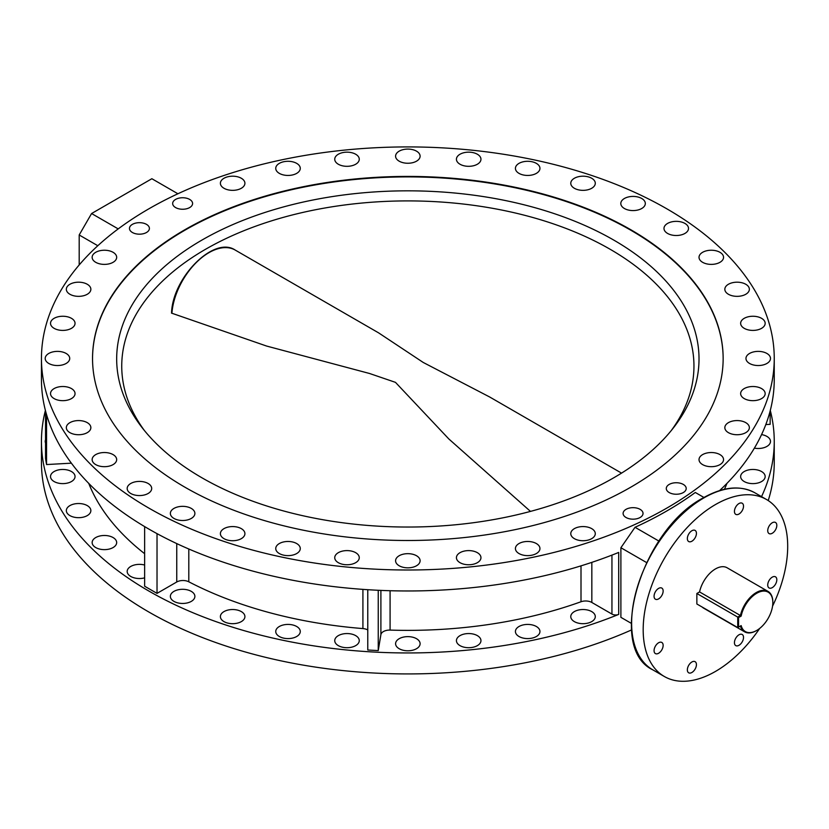 <?xml version="1.0" encoding="UTF-8"?>
<svg xmlns="http://www.w3.org/2000/svg" width="829" height="829" viewBox="0 0 829 829"><rect width="100%" height="100%" fill="white"/><g stroke="black" fill="none" stroke-linecap="round" stroke-linejoin="round"><path stroke-width="1.24" d="M744.235 481.545A12.259 7.078 180 0 1 740.639 476.54A12.259 7.078 180 0 1 748.214 470.002A12.259 7.078 180 0 1 761.571 471.535A12.259 7.078 180 0 1 765.167 476.54A12.259 7.078 180 0 1 757.602 483.079A12.259 7.078 180 0 1 744.235 481.545M761.561 434.603A12.259 7.078 180 0 1 766.898 436.406A12.259 7.078 180 0 1 770.493 441.411A12.259 7.078 180 0 1 754.38 448.137M45.543 443.069A12.259 7.078 180 0 1 45.201 441.411A12.259 7.078 180 0 1 45.543 439.764M54.113 481.545A12.259 7.078 180 0 1 50.528 476.54A12.259 7.078 180 0 1 58.092 470.002A12.259 7.078 180 0 1 71.46 471.535A12.259 7.078 180 0 1 75.045 476.54A12.259 7.078 180 0 1 67.481 483.079A12.259 7.078 180 0 1 54.113 481.545M69.926 515.607A12.259 7.078 180 0 1 66.33 510.602A12.259 7.078 180 0 1 73.905 504.063A12.259 7.078 180 0 1 87.263 505.597A12.259 7.078 180 0 1 90.858 510.602A12.259 7.078 180 0 1 83.283 517.141A12.259 7.078 180 0 1 69.926 515.607M95.739 547.565A12.259 7.078 180 0 1 92.143 542.56A12.259 7.078 180 0 1 99.718 536.021A12.259 7.078 180 0 1 113.076 537.555A12.259 7.078 180 0 1 116.671 542.56A12.259 7.078 180 0 1 109.096 549.099A12.259 7.078 180 0 1 95.739 547.565M144.64 577.854A12.259 7.078 180 0 1 130.764 576.456A12.259 7.078 180 0 1 127.179 571.44A12.259 7.078 180 0 1 144.64 565.036M173.955 601.388A12.259 7.078 180 0 1 170.359 596.383A12.259 7.078 180 0 1 177.934 589.833A12.259 7.078 180 0 1 191.292 591.378A12.259 7.078 180 0 1 194.888 596.383A12.259 7.078 180 0 1 187.313 602.921A12.259 7.078 180 0 1 173.955 601.388M223.985 621.615A12.259 7.078 180 0 1 220.39 616.6A12.259 7.078 180 0 1 227.965 610.061A12.259 7.078 180 0 1 241.322 611.595A12.259 7.078 180 0 1 244.918 616.6A12.259 7.078 180 0 1 237.343 623.149A12.259 7.078 180 0 1 223.985 621.615M279.342 636.517A12.259 7.078 180 0 1 275.746 631.511A12.259 7.078 180 0 1 283.311 624.962A12.259 7.078 180 0 1 296.678 626.496A12.259 7.078 180 0 1 300.274 631.511A12.259 7.078 180 0 1 292.699 638.05A12.259 7.078 180 0 1 279.342 636.517M338.336 645.636A12.259 7.078 180 0 1 334.74 640.63A12.259 7.078 180 0 1 342.315 634.092A12.259 7.078 180 0 1 355.672 635.625A12.259 7.078 180 0 1 359.268 640.63A12.259 7.078 180 0 1 351.693 647.169A12.259 7.078 180 0 1 338.336 645.636M399.174 648.713A12.259 7.078 180 0 1 395.588 643.708A12.259 7.078 180 0 1 403.153 637.169A12.259 7.078 180 0 1 416.521 638.703A12.259 7.078 180 0 1 420.106 643.708A12.259 7.078 180 0 1 412.541 650.247A12.259 7.078 180 0 1 399.174 648.713M460.022 645.636A12.259 7.078 180 0 1 456.427 640.63A12.259 7.078 180 0 1 464.002 634.092A12.259 7.078 180 0 1 477.359 635.625A12.259 7.078 180 0 1 480.955 640.63A12.259 7.078 180 0 1 473.38 647.169A12.259 7.078 180 0 1 460.022 645.636M519.016 636.517A12.259 7.078 180 0 1 515.42 631.511A12.259 7.078 180 0 1 522.995 624.962A12.259 7.078 180 0 1 536.353 626.496A12.259 7.078 180 0 1 539.948 631.511A12.259 7.078 180 0 1 532.373 638.05A12.259 7.078 180 0 1 519.016 636.517M574.362 621.615A12.259 7.078 180 0 1 570.777 616.6A12.259 7.078 180 0 1 578.341 610.061A12.259 7.078 180 0 1 591.709 611.595A12.259 7.078 180 0 1 595.295 616.6A12.259 7.078 180 0 1 587.73 623.149A12.259 7.078 180 0 1 574.362 621.615M719.955 454.603A12.259 7.078 0 0 0 706.598 453.069A12.259 7.078 0 0 0 699.023 459.608A12.259 7.078 0 0 0 702.619 464.613A12.259 7.078 0 0 0 715.976 466.147A12.259 7.078 0 0 0 723.551 459.608A12.259 7.078 0 0 0 719.955 454.603M745.768 422.645A12.259 7.078 0 0 0 732.401 421.111A12.259 7.078 0 0 0 724.836 427.65A12.259 7.078 0 0 0 728.432 432.655A12.259 7.078 0 0 0 741.789 434.189A12.259 7.078 0 0 0 749.364 427.65A12.259 7.078 0 0 0 745.768 422.645M761.571 388.583A12.259 7.078 0 0 0 748.214 387.05A12.259 7.078 0 0 0 740.639 393.588A12.259 7.078 0 0 0 744.235 398.594A12.259 7.078 0 0 0 757.602 400.127A12.259 7.078 0 0 0 765.167 393.588A12.259 7.078 0 0 0 761.571 388.583M766.898 353.455A12.259 7.078 0 0 0 753.54 351.921A12.259 7.078 0 0 0 745.965 358.46A12.259 7.078 0 0 0 749.561 363.465A12.259 7.078 0 0 0 762.918 364.998A12.259 7.078 0 0 0 770.493 358.46A12.259 7.078 0 0 0 766.898 353.455M761.571 318.326A12.259 7.078 0 0 0 748.214 316.792A12.259 7.078 0 0 0 740.639 323.331A12.259 7.078 0 0 0 744.235 328.336A12.259 7.078 0 0 0 757.602 329.869A12.259 7.078 0 0 0 765.167 323.331A12.259 7.078 0 0 0 761.571 318.326M745.768 284.264A12.259 7.078 0 0 0 732.401 282.73A12.259 7.078 0 0 0 724.836 289.269A12.259 7.078 0 0 0 728.432 294.274A12.259 7.078 0 0 0 741.789 295.808A12.259 7.078 0 0 0 749.364 289.269A12.259 7.078 0 0 0 745.768 284.264M719.955 252.306A12.259 7.078 0 0 0 706.598 250.772A12.259 7.078 0 0 0 699.023 257.311A12.259 7.078 0 0 0 702.619 262.316A12.259 7.078 0 0 0 715.976 263.85A12.259 7.078 0 0 0 723.551 257.311A12.259 7.078 0 0 0 719.955 252.306M684.92 223.426A12.259 7.078 0 0 0 671.563 221.892A12.259 7.078 0 0 0 663.988 228.431A12.259 7.078 0 0 0 667.583 233.436A12.259 7.078 0 0 0 680.951 234.97A12.259 7.078 0 0 0 688.516 228.431A12.259 7.078 0 0 0 684.92 223.426M641.739 198.494A12.259 7.078 0 0 0 628.372 196.96A12.259 7.078 0 0 0 620.807 203.499A12.259 7.078 0 0 0 624.392 208.504A12.259 7.078 0 0 0 637.76 210.038A12.259 7.078 0 0 0 645.325 203.499A12.259 7.078 0 0 0 641.739 198.494M591.709 178.266A12.259 7.078 0 0 0 578.341 176.732A12.259 7.078 0 0 0 570.777 183.271A12.259 7.078 0 0 0 574.362 188.276A12.259 7.078 0 0 0 587.73 189.81A12.259 7.078 0 0 0 595.295 183.271A12.259 7.078 0 0 0 591.709 178.266M536.353 163.365A12.259 7.078 0 0 0 522.995 161.831A12.259 7.078 0 0 0 515.42 168.37A12.259 7.078 0 0 0 519.016 173.375A12.259 7.078 0 0 0 532.373 174.909A12.259 7.078 0 0 0 539.948 168.37A12.259 7.078 0 0 0 536.353 163.365M477.359 154.235A12.259 7.078 0 0 0 464.002 152.702A12.259 7.078 0 0 0 456.427 159.241A12.259 7.078 0 0 0 460.022 164.246A12.259 7.078 0 0 0 473.38 165.779A12.259 7.078 0 0 0 480.955 159.241A12.259 7.078 0 0 0 477.359 154.235M416.521 151.158A12.259 7.078 0 0 0 403.153 149.624A12.259 7.078 0 0 0 395.588 156.173A12.259 7.078 0 0 0 399.174 161.178A12.259 7.078 0 0 0 412.541 162.712A12.259 7.078 0 0 0 420.106 156.173A12.259 7.078 0 0 0 416.521 151.158M355.672 154.235A12.259 7.078 0 0 0 342.315 152.702A12.259 7.078 0 0 0 334.74 159.241A12.259 7.078 0 0 0 338.336 164.246A12.259 7.078 0 0 0 351.693 165.779A12.259 7.078 0 0 0 359.268 159.241A12.259 7.078 0 0 0 355.672 154.235M296.678 163.365A12.259 7.078 0 0 0 283.311 161.831A12.259 7.078 0 0 0 275.746 168.37A12.259 7.078 0 0 0 279.342 173.375A12.259 7.078 0 0 0 292.699 174.909A12.259 7.078 0 0 0 300.274 168.37A12.259 7.078 0 0 0 296.678 163.365M241.322 178.266A12.259 7.078 0 0 0 227.965 176.732A12.259 7.078 0 0 0 220.39 183.271A12.259 7.078 0 0 0 223.985 188.276A12.259 7.078 0 0 0 237.343 189.81A12.259 7.078 0 0 0 244.918 183.271A12.259 7.078 0 0 0 241.322 178.266M113.076 252.306A12.259 7.078 0 0 0 99.718 250.772A12.259 7.078 0 0 0 92.143 257.311A12.259 7.078 0 0 0 95.739 262.316A12.259 7.078 0 0 0 109.096 263.85A12.259 7.078 0 0 0 116.671 257.311A12.259 7.078 0 0 0 113.076 252.306M87.263 284.264A12.259 7.078 0 0 0 73.905 282.73A12.259 7.078 0 0 0 66.33 289.269A12.259 7.078 0 0 0 69.926 294.274A12.259 7.078 0 0 0 83.283 295.808A12.259 7.078 0 0 0 90.858 289.269A12.259 7.078 0 0 0 87.263 284.264M71.46 318.326A12.259 7.078 0 0 0 58.092 316.792A12.259 7.078 0 0 0 50.528 323.331A12.259 7.078 0 0 0 54.113 328.336A12.259 7.078 0 0 0 67.481 329.869A12.259 7.078 0 0 0 75.045 323.331A12.259 7.078 0 0 0 71.46 318.326M66.133 353.455A12.259 7.078 0 0 0 52.766 351.921A12.259 7.078 0 0 0 45.201 358.46A12.259 7.078 0 0 0 48.797 363.465A12.259 7.078 0 0 0 62.154 364.998A12.259 7.078 0 0 0 69.729 358.46A12.259 7.078 0 0 0 66.133 353.455M71.46 388.583A12.259 7.078 0 0 0 58.092 387.05A12.259 7.078 0 0 0 50.528 393.588A12.259 7.078 0 0 0 54.113 398.594A12.259 7.078 0 0 0 67.481 400.127A12.259 7.078 0 0 0 75.045 393.588A12.259 7.078 0 0 0 71.46 388.583M87.263 422.645A12.259 7.078 0 0 0 73.905 421.111A12.259 7.078 0 0 0 66.33 427.65A12.259 7.078 0 0 0 69.926 432.655A12.259 7.078 0 0 0 83.283 434.189A12.259 7.078 0 0 0 90.858 427.65A12.259 7.078 0 0 0 87.263 422.645M113.076 454.603A12.259 7.078 0 0 0 99.718 453.069A12.259 7.078 0 0 0 92.143 459.608A12.259 7.078 0 0 0 95.739 464.613A12.259 7.078 0 0 0 109.096 466.147A12.259 7.078 0 0 0 116.671 459.608A12.259 7.078 0 0 0 113.076 454.603M148.111 483.483A12.259 7.078 0 0 0 134.744 481.95A12.259 7.078 0 0 0 127.179 488.488A12.259 7.078 0 0 0 130.764 493.493A12.259 7.078 0 0 0 144.132 495.027A12.259 7.078 0 0 0 151.697 488.488A12.259 7.078 0 0 0 148.111 483.483M191.292 508.415A12.259 7.078 0 0 0 177.934 506.882A12.259 7.078 0 0 0 170.359 513.42A12.259 7.078 0 0 0 173.955 518.426A12.259 7.078 0 0 0 187.313 519.97A12.259 7.078 0 0 0 194.888 513.42A12.259 7.078 0 0 0 191.292 508.415M241.322 528.643A12.259 7.078 0 0 0 227.965 527.109A12.259 7.078 0 0 0 220.39 533.648A12.259 7.078 0 0 0 223.985 538.653A12.259 7.078 0 0 0 237.343 540.187A12.259 7.078 0 0 0 244.918 533.648A12.259 7.078 0 0 0 241.322 528.643M296.678 543.544A12.259 7.078 0 0 0 283.311 542.011A12.259 7.078 0 0 0 275.746 548.549A12.259 7.078 0 0 0 279.342 553.554A12.259 7.078 0 0 0 292.699 555.088A12.259 7.078 0 0 0 300.274 548.549A12.259 7.078 0 0 0 296.678 543.544M355.672 552.674A12.259 7.078 0 0 0 342.315 551.14A12.259 7.078 0 0 0 334.74 557.679A12.259 7.078 0 0 0 338.336 562.684A12.259 7.078 0 0 0 351.693 564.217A12.259 7.078 0 0 0 359.268 557.679A12.259 7.078 0 0 0 355.672 552.674M416.521 555.741A12.259 7.078 0 0 0 403.153 554.207A12.259 7.078 0 0 0 395.588 560.756A12.259 7.078 0 0 0 399.174 565.761A12.259 7.078 0 0 0 412.541 567.295A12.259 7.078 0 0 0 420.106 560.756A12.259 7.078 0 0 0 416.521 555.741M477.359 552.674A12.259 7.078 0 0 0 464.002 551.14A12.259 7.078 0 0 0 456.427 557.679A12.259 7.078 0 0 0 460.022 562.684A12.259 7.078 0 0 0 473.38 564.217A12.259 7.078 0 0 0 480.955 557.679A12.259 7.078 0 0 0 477.359 552.674M536.353 543.544A12.259 7.078 0 0 0 522.995 542.011A12.259 7.078 0 0 0 515.42 548.549A12.259 7.078 0 0 0 519.016 553.554A12.259 7.078 0 0 0 532.373 555.088A12.259 7.078 0 0 0 539.948 548.549A12.259 7.078 0 0 0 536.353 543.544M591.709 528.643A12.259 7.078 0 0 0 578.341 527.109A12.259 7.078 0 0 0 570.777 533.648A12.259 7.078 0 0 0 574.362 538.653A12.259 7.078 0 0 0 587.73 540.187A12.259 7.078 0 0 0 595.295 533.648A12.259 7.078 0 0 0 591.709 528.643M683.303 484.426A9.969 5.751 0 0 0 672.443 483.172A9.969 5.751 0 0 0 666.288 488.488A9.969 5.751 0 0 0 669.21 492.561A9.969 5.751 0 0 0 680.07 493.804A9.969 5.751 0 0 0 686.215 488.488A9.969 5.751 0 0 0 683.303 484.426M640.112 509.358A9.969 5.751 0 0 0 629.252 508.104A9.969 5.751 0 0 0 623.107 513.42A9.969 5.751 0 0 0 626.019 517.493A9.969 5.751 0 0 0 636.879 518.736A9.969 5.751 0 0 0 643.035 513.42A9.969 5.751 0 0 0 640.112 509.358M189.675 199.426A9.969 5.751 0 0 0 178.815 198.183A9.969 5.751 0 0 0 172.66 203.499A9.969 5.751 0 0 0 175.582 207.561A9.969 5.751 0 0 0 186.442 208.815A9.969 5.751 0 0 0 192.587 203.499A9.969 5.751 0 0 0 189.675 199.426M146.484 224.358A9.969 5.751 0 0 0 135.624 223.115A9.969 5.751 0 0 0 129.469 228.431A9.969 5.751 0 0 0 132.391 232.493A9.969 5.751 0 0 0 143.251 233.747A9.969 5.751 0 0 0 149.407 228.431A9.969 5.751 0 0 0 146.484 224.358M184.888 487.183A315.3 182.038 180 0 1 92.537 358.46A315.3 182.038 180 0 1 287.186 190.276A315.3 182.038 180 0 1 630.796 229.737A315.3 182.038 180 0 1 723.147 358.46A315.3 182.038 180 0 1 528.508 526.643A315.3 182.038 180 0 1 184.888 487.183M691.894 541.223A6.425 3.71 120 0 0 696.091 535.565A6.425 3.71 120 0 0 695.106 530.415A6.425 3.71 120 0 0 691.894 530.736A6.425 3.71 120 0 0 687.697 536.394A6.425 3.71 120 0 0 688.681 541.534A6.425 3.71 120 0 0 691.894 541.223M658.599 598.89A6.425 3.71 120 0 0 662.796 593.232A6.425 3.71 120 0 0 661.811 588.082A6.425 3.71 120 0 0 658.599 588.403A6.425 3.71 120 0 0 654.402 594.061A6.425 3.71 120 0 0 655.397 599.201A6.425 3.71 120 0 0 658.599 598.89M658.599 653.262A6.425 3.71 120 0 0 662.796 647.594A6.425 3.71 120 0 0 661.811 642.454A6.425 3.71 120 0 0 658.599 642.765A6.425 3.71 120 0 0 654.413 648.433A6.425 3.71 120 0 0 655.397 653.573A6.425 3.71 120 0 0 658.599 653.262M691.894 672.485A6.425 3.71 120 0 0 696.091 666.817A6.425 3.71 120 0 0 695.106 661.677A6.425 3.71 120 0 0 691.894 661.988A6.425 3.71 120 0 0 687.697 667.656A6.425 3.71 120 0 0 688.681 672.796A6.425 3.71 120 0 0 691.894 672.485M738.981 645.294A6.425 3.71 120 0 0 743.178 639.636A6.425 3.71 120 0 0 742.193 634.486A6.425 3.71 120 0 0 738.981 634.807A6.425 3.71 120 0 0 734.784 640.465A6.425 3.71 120 0 0 735.769 645.615A6.425 3.71 120 0 0 738.981 645.294M772.276 587.626A6.425 3.71 120 0 0 776.472 581.968A6.425 3.71 120 0 0 775.488 576.818A6.425 3.71 120 0 0 772.276 577.139A6.425 3.71 120 0 0 768.079 582.797A6.425 3.71 120 0 0 769.063 587.948A6.425 3.71 120 0 0 772.276 587.626M772.276 533.254A6.425 3.71 120 0 0 776.472 527.596A6.425 3.71 120 0 0 775.488 522.457A6.425 3.71 120 0 0 772.276 522.767A6.425 3.71 120 0 0 768.079 528.425A6.425 3.71 120 0 0 769.063 533.575A6.425 3.71 120 0 0 772.276 533.254M738.981 514.032A6.425 3.71 120 0 0 743.178 508.374A6.425 3.71 120 0 0 742.193 503.234A6.425 3.71 120 0 0 738.981 503.545A6.425 3.71 120 0 0 734.784 509.203A6.425 3.71 120 0 0 735.769 514.353A6.425 3.71 120 0 0 738.981 514.032M772.555 606.144A102.185 58.994 120 0 0 766.535 499.524A102.185 58.994 120 0 0 715.437 504.581A102.185 58.994 120 0 0 648.682 594.621A102.185 58.994 120 0 0 664.35 676.505A102.185 58.994 120 0 0 715.437 671.449A102.185 58.994 120 0 0 759.696 628.413M646.547 562.539L620.89 547.731L620.89 617.336L631.284 623.335L620.89 617.336M620.89 547.731L635.024 527.285L658.931 541.088M703.956 497.473L695.303 492.478A366.397 211.54 180 0 1 635.024 527.285M148.764 508.042A366.397 211.54 0 0 0 548.062 553.896A366.397 211.54 0 0 0 774.245 358.46A366.397 211.54 0 0 0 666.93 208.877A366.397 211.54 0 0 0 267.632 163.023A366.397 211.54 0 0 0 41.45 358.46A366.397 211.54 0 0 0 148.764 508.042M41.45 358.46L41.45 379.433A366.397 211.54 0 0 0 148.764 529.016A366.397 211.54 0 0 0 618.693 552.435L618.693 614.413A5.254 3.036 180 0 1 611.947 614.082L591.833 602.465A8.756 5.057 0 0 0 581.005 601.75A327.279 188.95 180 0 1 390.086 630.092A8.756 5.057 0 0 0 380.894 634.651L378.242 650.589L367.775 650.009L367.775 589.709M45.398 410.428A366.397 211.54 0 0 0 41.45 441.411A366.397 211.54 0 0 0 148.764 590.994A366.397 211.54 0 0 0 618.693 614.413M41.45 441.411L41.45 462.395A366.397 211.54 0 0 0 148.764 611.968A366.397 211.54 0 0 0 631.574 629.916M768.224 500.571A366.397 211.54 0 0 0 774.245 462.395L774.245 441.411A366.397 211.54 0 0 0 770.286 410.428M761.54 496.633A366.397 211.54 0 0 0 774.245 441.411M719.582 490.592A366.397 211.54 0 0 0 774.245 379.433L774.245 358.46M157.023 533.638L157.023 593.377L144.64 586.227L144.64 526.591M367.775 629.936A8.756 5.057 0 0 0 362.915 628.579A327.279 188.95 180 0 1 188.805 581.803A8.756 5.057 0 0 0 176.753 581.989L157.023 593.377M378.242 590.279L378.242 650.589M726.94 483.4A327.279 188.95 180 0 1 724.442 489.286M770.151 410.956L770.151 424.324L765.809 424.562M45.543 410.956L45.543 458.51L46.548 464.551L46.548 414.593M71.377 463.173L46.548 464.551M144.64 553.71A327.279 188.95 180 0 1 88.755 483.4M177.914 193.768L151.862 178.722L91.584 213.53L118.205 228.897M97.812 245.726L79.19 234.98L79.19 264.948M79.19 234.98L91.584 213.53M201.965 477.805A291.166 168.1 180 0 1 142.049 427.567A291.166 168.1 180 0 1 242.731 220.473A291.166 168.1 180 0 1 613.729 240.068A291.166 168.1 180 0 1 673.645 427.567A291.166 168.1 180 0 1 201.965 477.805M671.272 430.541A286.109 165.189 0 0 0 693.956 366.086A286.109 165.189 0 0 0 610.154 249.28A286.109 165.189 0 0 0 298.357 213.478A286.109 165.189 0 0 0 121.739 366.086A286.109 165.189 0 0 0 144.412 430.541M723.147 358.698A315.3 182.038 0 0 0 630.796 230.213A315.3 182.038 0 0 0 287.373 190.711A315.3 182.038 0 0 0 92.537 358.698M621.543 473.121L489.649 396.977L423.267 362.48L378.594 332.854L235.208 250.068A52.548 30.341 120 0 0 196.204 262.617A52.548 30.341 120 0 0 171.914 313.248L266.617 346.056L369.527 373.485L395.474 382.356L448.841 438.976L530.477 511.4M772.835 602.559A22.777 13.15 120 0 0 758.815 592.217A22.777 13.15 120 0 0 741.167 616.071L740.432 615.532A23.357 13.482 -60 0 1 767.996 591.388A23.357 13.482 -60 0 1 772.835 602.082L772.835 602.559A22.777 13.15 120 0 1 756.732 630.444L756.317 630.682A23.357 13.482 -60 0 1 744.639 631.843A23.357 13.482 -60 0 1 740.432 626.019L741.167 625.605A22.777 13.15 120 0 0 756.732 630.444M767.996 591.388L727.116 567.782A23.357 13.482 120 0 0 699.562 591.937L696.857 593.491L696.857 603.989L737.737 627.584L737.737 617.097L696.857 593.491M741.167 616.071L738.556 617.574L737.737 617.097L740.432 615.532L699.562 591.937M702.225 607.087A23.357 13.482 120 0 0 703.759 608.237L744.639 631.843M738.556 617.574L738.556 627.107L741.167 625.605M737.737 627.584L738.556 627.107M703.883 497.908A102.185 58.994 120 0 0 637.128 587.948A102.185 58.994 120 0 0 652.786 669.832C606.134 647.926 641.615 529.783 703.293 497.846C723.178 486.654 740.401 484.996 754.97 492.851A102.185 58.994 120 0 0 703.883 497.908M176.753 543.586L176.753 581.989M188.805 549.016L188.805 581.803M362.915 589.378L362.915 628.579M380.894 590.403L380.894 634.651M390.086 590.725L390.086 630.092M581.005 565.855L581.005 601.75M591.833 562.373L591.833 602.465M611.947 555.109L611.947 614.082M652.786 669.832L664.35 676.505M754.97 492.851L766.535 499.524M171.541 313.186C172.432 277.674 213.872 235.56 235.208 250.068"/></g></svg>
